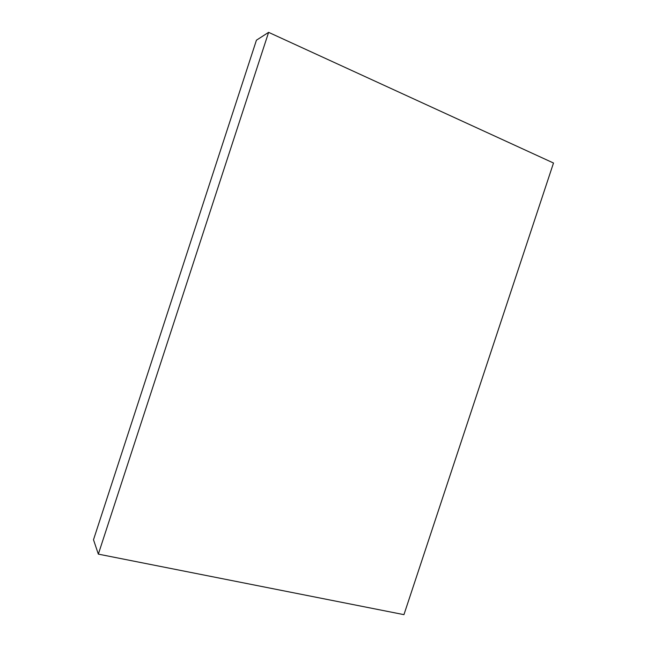 <?xml version="1.0" encoding="UTF-8"?>
<svg xmlns="http://www.w3.org/2000/svg" width="647" height="647" viewBox="0 0 647 647"><rect width="100%" height="100%" fill="white"/><g stroke="black" fill="none" stroke-linecap="round" stroke-linejoin="round"><path stroke-width="0.97" d="M268.61 32.35L553.5 163.02L403.946 614.65L98.344 554.131L268.61 32.35L256.43 40.195L93.5 539.752L98.344 554.131"/></g></svg>
